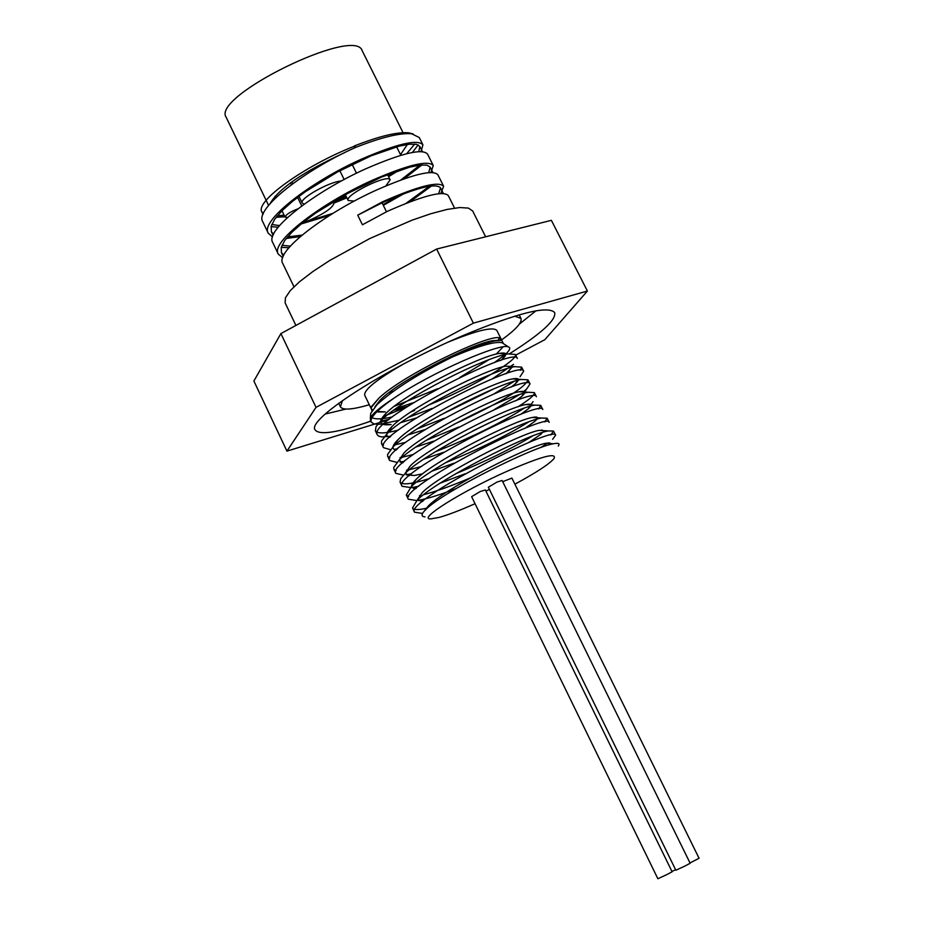 <?xml version="1.0" encoding="UTF-8"?>
<svg xmlns="http://www.w3.org/2000/svg" width="925" height="925" viewBox="0 0 925 925"><rect width="100%" height="100%" fill="white"/><g stroke="black" fill="none" stroke-linecap="round" stroke-linejoin="round"><path stroke-width="1.39" d="M422.528 513.444L414.539 512.184C404.005 501.408 555.567 424.286 555.59 435.201L552.653 439.271M547.831 442.913L540.443 447.7M456.268 488.516C440.022 494.84 427.35 498.783 418.25 500.344M416.724 500.564L408.295 499.211C397.588 488.007 548.918 411.001 549.173 422.332L547.114 418.204L541.426 418.019C520.602 421.257 430.715 466.674 411.186 486.723L406.295 495.037L408.642 496.482M541.911 429.928L541.125 430.472M532.731 435.929C511.86 448.521 486.249 461.089 455.898 473.635M418.701 486.238L412.157 487.544M411.371 487.66L402.074 486.272C391.159 474.652 542.304 397.762 542.778 409.509M535.91 417.025L535.089 417.626M528.637 421.95C506.449 435.756 478.699 449.365 445.376 462.801M411.579 473.75L406.087 474.779M403.485 475.092L395.877 473.369C384.754 461.332 535.714 384.534 536.396 396.709L534.338 392.593L528.059 392.281C506.426 395.461 419.002 439.595 399.068 460.176L393.772 467.379L393.865 469.229L396.05 470.733M529.863 404.19L529.077 404.78M524.117 408.226C500.899 423.095 471.368 437.571 435.536 451.678M404.572 461.263L400.039 462.061M396.952 462.373L389.668 460.5C378.371 448.047 529.135 371.353 530.025 383.944L526.556 389.136L523.064 391.969M519.283 394.686L493.858 409.821M458.777 427.038L426.205 440.346M397.658 448.764L394.038 449.353L396.767 449.55M390.454 449.677L383.493 447.665C372.012 434.796 522.556 358.218 523.677 371.214L520.035 376.741M517.676 378.718L517.04 379.215M514.207 381.308L494.135 393.807M444.22 418.308L417.267 428.853M390.812 436.265L381.655 436.924L378.845 436.23L377.342 434.854C365.653 421.58 516.011 345.094 517.341 358.518M513.548 364.358L492.227 378.915M432.056 408.445L408.688 417.233M399.322 420.193L379.967 424.251L374.07 423.985L371.203 422.089C369.711 417.834 377.261 409.891 393.83 398.27C431.177 372.509 500.494 342.516 508.38 346.898C510.843 347.754 509.941 350.159 505.651 354.125L494.308 362.692M413.244 402.745L396.189 408.411M376.001 411.347L385.343 411.903L378.013 411.995M376.637 412.007L375.365 411.926M371.896 410.827L371.156 407.647L378.707 398.386C402.791 374.798 489.984 333.474 499.546 337.903L497.985 340.377L498.656 340.4M424.355 511.005L428.414 505.859C445.792 488.018 528.302 446.151 545.831 443.272L549.785 442.971L549.774 444.659M422.505 501.442L417.846 499.488M417.822 499.211L422.343 492.516C439.976 474.398 521.18 433.224 539.136 430.345L543.865 430.657M542.154 432.588L541.148 434.103L528.429 442.717M465.263 473.739L440.277 483.116M415.834 488.585C410.053 488.331 410.191 485.209 416.262 479.243C434.045 460.904 514.011 420.355 532.442 417.453C538.315 416.285 539.044 417.637 534.627 421.511L524.833 428.414M454.083 463.171L431.952 471.149M422.632 473.808L414.377 475.473L406.237 474.895M409.232 475.739L405.347 473.23M405.347 473.103L410.168 466.015C428.09 447.446 507.027 407.451 525.816 404.572C531.967 403.404 532.742 404.849 528.152 408.931L520.625 414.446M443.734 452.244L423.881 459.101M402.687 462.905L399.137 460.118M399.137 460.083L404.109 452.799C422.228 433.987 500.02 394.593 519.168 391.738C525.631 390.547 526.475 392.096 521.688 396.397L515.988 400.733M434.033 441.028L416.007 446.995M396.178 450.082C391.298 449.192 391.946 445.688 398.132 439.548C416.458 420.54 492.933 381.828 512.485 378.938C519.341 377.701 520.243 379.366 515.19 383.944L511.062 387.193M424.806 429.628L408.33 434.831M389.714 437.282C385.089 436.207 385.898 432.576 392.119 426.39C410.584 407.185 485.914 369.075 505.859 366.161L511.999 366.52M512.092 367.225L505.894 373.816M415.972 418.065L400.803 422.621M382.557 423.985L391.125 424.54C379.1 425.905 377.423 422.147 386.095 413.267C404.699 393.877 479.034 356.275 499.269 353.408C506.773 352.124 507.779 354.021 502.31 359.073L500.552 360.553M468.663 380.094L448.394 390.049M407.462 406.387L393.426 410.388M374.926 406.838L380.129 400.143C398.883 380.58 472.016 343.603 492.609 340.712L497.985 340.377M499.546 337.903L500.853 340.504L495.233 340.851C485.995 342.666 471.842 347.985 452.776 356.807C419.118 373.353 393.877 389.275 377.076 404.572L370.705 413.417L370.543 415.475M371.098 416.759C373.503 419.499 380.545 419.568 392.235 416.967M411.498 411.509L414.573 410.48L410.839 411.949M428.414 405.138C472.791 387.321 519.179 359.478 515.306 354.437L507.998 353.893C485.151 357.096 401.6 399.218 381.123 420.493L376.059 426.598L375.365 430.738C377.238 433.825 384.904 433.617 398.363 430.102M440.138 415.209L493.684 388.928M520.37 370.312L521.642 367.121L514.635 366.67C492.112 369.908 407.451 412.608 387.124 433.663L381.574 440.901L381.516 443.538L383.551 445.098M393.634 445.052L394.466 444.913M395.438 444.74L405.809 442.289M453.689 424.425C500.252 402.791 525.018 387.933 527.978 379.84L521.318 379.458C499.222 382.684 413.29 426.043 393.113 446.879L387.575 454.429L387.679 456.372L389.795 457.898M400.028 457.667L400.895 457.517M402.34 457.239L413.417 454.441M472.617 431.038L489.868 422.575M518.081 406.757C529.597 399.45 535.02 394.732 534.338 392.605M406.457 470.305L407.37 470.131M409.312 469.727L421.199 466.558M538.708 408.954L540.72 405.381L534.766 405.127C513.525 408.33 424.806 453.134 405.104 473.461L400.71 478.653L400.074 482.11C402.236 485.255 411.937 484.076 429.177 478.607M544.767 421.95L547.114 418.204M419.488 495.627L420.366 495.442M423.592 494.69C436.068 491.453 451.608 485.879 470.224 477.947M550.791 435.004L553.52 431.05L548.178 430.934C527.874 434.137 436.612 480.26 417.256 500.055L412.515 507.998C413.695 510.068 418.678 510.068 427.466 508.01M558.249 446.047L558.249 446.035C560.168 443.514 558.561 442.763 553.416 443.769C533.413 446.694 444.162 491.14 426.182 509.155C421.118 513.976 420.725 516.543 425.014 516.855M496.262 354.09L503.038 346.898M503.373 343.603L502.09 342.747C495.222 341.152 478.78 345.834 452.776 356.807M503.42 343.637L496.864 330.468C493.187 326.502 477.127 330.317 448.706 341.903M403.265 364.172C376.683 379.528 363.826 389.876 364.704 395.206L371.006 408.295M388.754 392.801L393.333 391.287M378.707 398.374L371.214 406.861L371.214 408.723L372.544 409.821M377.284 410.214L378.637 410.087M394.142 406.387L437.618 388.731M459.783 377.458L488.747 359.813M393.83 398.27C379.782 407.382 371.954 414.065 370.324 418.331L370.937 421.002M380.591 421.303L389.263 419.291M403.057 132.68L362.126 50.597C354.922 26.039 211.154 96.466 226.151 117.221L268.585 205.408M454.545 208.09L448.301 195.603C443.41 190.342 423.141 195.568 387.471 211.282L362.427 224.775L357.721 215.155L382.742 201.696C418.401 186.052 438.704 180.918 443.642 186.307L440.797 193.556M362.427 224.775L357.732 215.167L382.071 202.829L382.742 201.696M386.477 211.779L382.071 202.829C416.319 187.729 435.802 182.745 440.543 187.867L443.376 193.533M437.953 174.917L437.907 174.802C432.888 169.275 412.562 174.293 376.938 189.845C326.143 212.6 274.598 251.669 282.772 263.475L282.888 263.718M282.703 257.763L278.275 254.121C270.031 242.142 321.461 202.968 372.208 180.317C407.844 164.812 428.194 159.886 433.258 165.54L430.911 172.536M427.604 154.221L427.547 154.093C422.401 148.301 402.017 153.111 366.392 168.535C315.691 191.07 264.365 230.406 272.748 242.558L278.171 253.866M281.235 247.345L288.912 247.727M409.925 201.812L431.455 186.006M404.156 193.545L383.308 205.35M300.301 236.58L286.276 238.453M272.528 236.927L268.262 233.239C259.832 220.913 311.008 181.485 361.71 159.031C397.322 143.676 417.73 138.947 422.933 144.867L421.002 151.619M354.922 147.757L354.379 145.942L355.928 147.295C305.25 169.657 254.213 209.2 262.746 221.734L268.181 233.054M271.06 226.66L278.171 227.203M301.122 223.966L329.728 215.34M404.144 178.791L421.904 164.939M398.363 170.616L388.581 176.71M346.852 197.823L334.122 203.049M355.928 147.295C381.273 137.339 399.82 132.818 411.579 133.743L419.256 137.513L422.841 144.705M418.181 144.901L412.388 152.475M345.904 195.869L333.451 201.592L334.029 202.783C333.289 207.431 324.929 213.328 308.95 220.485L302.567 222.798M263.278 213.675L261.902 211.975C254.572 201.742 304.533 165.737 354.194 146.277M276.841 216.415L284.495 215.907M333.809 202.332L346.528 197.152M388.234 176.016L395.079 171.761M418.782 151.665L419.846 146.428L416.47 144.335L409.509 144.196L399.253 146.115L370.983 155.874L337.336 172.073L305.354 191.706L292.15 201.638L281.72 211.016L274.609 219.387L271.129 226.405L271.395 231.759L273.557 234.256M287.559 236.904L302.036 235.112M382.996 204.726L400.248 195.048M428.726 172.651L430.171 167.101L426.864 165.124L419.938 165.124L409.717 167.148L381.458 177.103L347.777 193.394L315.714 213.016L302.429 222.902L291.953 232.198L284.761 240.488L281.223 247.391L281.42 252.641L283.767 255.196M438.623 193.753L440.543 187.867M271.753 224.532L279.535 225.573M304.903 222.023L332.977 213.317M400.895 179.936L419.881 165.124M281.975 245.287L290.311 246.131M406.075 203.303L429.42 186.272M284.935 216.808L276.147 217.294M277.165 216.022L284.056 214.993M406.688 153.712L414.724 144.08M413.197 133.975L408.48 132.795C397.033 131.882 378.996 136.264 354.379 145.942M400.513 154.637L407.405 144.45M344.528 152.694C303.342 171.738 278.506 188.746 270.019 203.72M281.142 211.605L282.391 211.536M286.935 451.123L253.889 381.019L280.899 333.59L436.623 249.056L551.381 220.335L587.387 291.04L473.38 323.149L316.026 407.358L286.935 451.123L378.915 422.771M436.623 249.056L473.38 323.149M280.899 333.59L316.026 407.358M380.626 422.251L388.673 419.765M515.41 355.292L544.871 339.66L587.387 291.04M685.275 865.881L690.154 863.256L502.113 480.48L496.968 482.087L488.354 487.221L675.863 870.252L685.275 865.881M690.004 862.944L699.069 858.273L511.895 478.086L502.703 481.682M667.202 874.414L672.105 871.778L485.347 489.949L480.167 491.568L471.623 496.667L657.872 878.75L667.202 874.414M671.955 871.466L675.597 869.697M485.937 491.152L489.417 489.417M475.057 503.697C460.026 510.357 448.047 514.924 439.132 517.422L430.819 518.89C416.608 519.677 462.488 490.886 507.894 470.917C541.483 456.418 556.873 452.29 554.063 458.511C549.473 463.968 536.408 472.525 514.901 484.18M514.739 316.165L520.937 318.385C522.382 322.351 515.93 329.531 501.581 339.938M369.295 404.745C352.275 409.706 342.655 410.399 340.412 406.827L342.447 400.571M325.242 414.042L345.915 409.07M519.341 324.12L535.933 310.823M370.948 421.083C338.053 432.599 319.449 435.536 315.136 429.882C306.14 419.684 386.685 367.734 464.038 335.151C517.734 312.916 547.935 305.377 554.653 312.558C556.399 319.83 541.437 333.509 509.767 353.604M504.495 356.877L503.304 357.593M406.353 407.116L383.042 416.608M287.582 217.433L285.085 217.132C285.871 214.612 290.149 211.848 297.919 208.819M354.31 201.083L348.17 200.505C344.204 195.163 388.327 173.461 390.142 179.866L385.898 185.879M332.838 201.962L334.029 202.783M304.256 204.101L302.209 203.084C298.787 198.863 329.716 181.416 341.406 181.011M485.625 236.788L472.687 210.992L468.408 208.09L459.737 207.547L446.995 209.455L430.772 213.744L411.856 220.254L369.873 238.5L329.716 260.492L312.985 271.453L299.654 281.639L290.346 290.531L285.455 297.723L285.12 302.88L295.907 325.438M550.074 443.133L548.895 444.913M418.505 500.587L423.13 500.922M412.388 487.729L416.493 488.03M535.991 419.464L534.627 421.511M533.043 401.623L530.857 404.884M529.863 406.376L528.152 408.931M400.109 462.107L403.335 462.327M526.556 389.136L524.591 392.061M523.747 393.333L521.688 396.397M517.618 380.325L515.19 383.944M388.234 436.658L390.234 436.785M511.513 367.375L508.727 371.503M505.651 354.125L502.31 359.073M428.414 505.859L426.182 509.155M545.831 443.272L553.428 443.769M422.343 492.516L417.256 500.055M539.136 430.345L548.178 430.934M416.262 479.243L411.186 486.723M532.442 417.453L541.426 418.019M410.168 466.015L405.104 473.461M525.816 404.572L534.766 405.127M404.109 452.799L399.068 460.176M519.168 391.738L528.059 392.281M398.132 439.548L393.113 446.879M512.485 378.938L521.318 379.458M392.119 426.39L387.124 433.663M505.859 366.161L514.635 366.67M386.095 413.267L381.123 420.493M499.269 353.408L507.998 353.893M380.129 400.143L377.076 404.572M492.609 340.712L495.233 340.851M371.214 406.861L371.156 407.647M370.705 413.417L370.324 418.331M502.09 342.747L508.38 346.898M293.953 286.762L282.772 263.475M443.642 186.295L437.895 174.813M433.27 165.54L427.547 154.105M261.902 211.975L263.024 214.323M271.395 231.759L273.095 235.297M281.42 252.629L283.223 256.375M419.846 146.428L422.482 151.7M430.171 167.101L432.912 172.582M408.48 132.795L411.579 133.743M370.312 420.262L371.191 422.089M375.353 430.749L377.342 434.866M381.516 443.538L383.436 447.527M387.679 456.36L389.633 460.407M393.877 469.229L395.865 473.369M400.074 482.122L402.074 486.272M406.295 495.037L408.226 499.072M412.527 507.998L414.539 512.184M515.306 354.437L517.306 358.438M521.631 367.121L523.631 371.133M527.978 379.84L530.025 383.944M540.72 405.381L542.732 409.428M553.52 431.05L555.59 435.201M338.7 403.254L340.412 406.827M519.168 314.847L520.937 318.385M275.002 196.227L275.743 197.765M281.998 210.738L285.085 217.132M290.531 182.815L291.433 184.676M297.584 197.36L301.735 205.94M345.349 194.736L348.17 200.505M387.54 174.617L390.142 179.866M352.159 164.419L356.483 173.218M396.617 146.809L400.849 155.308M291.907 181.82L292.797 183.67M298.937 196.343L302.209 203.084M339.845 170.72L344.158 179.531"/></g></svg>
